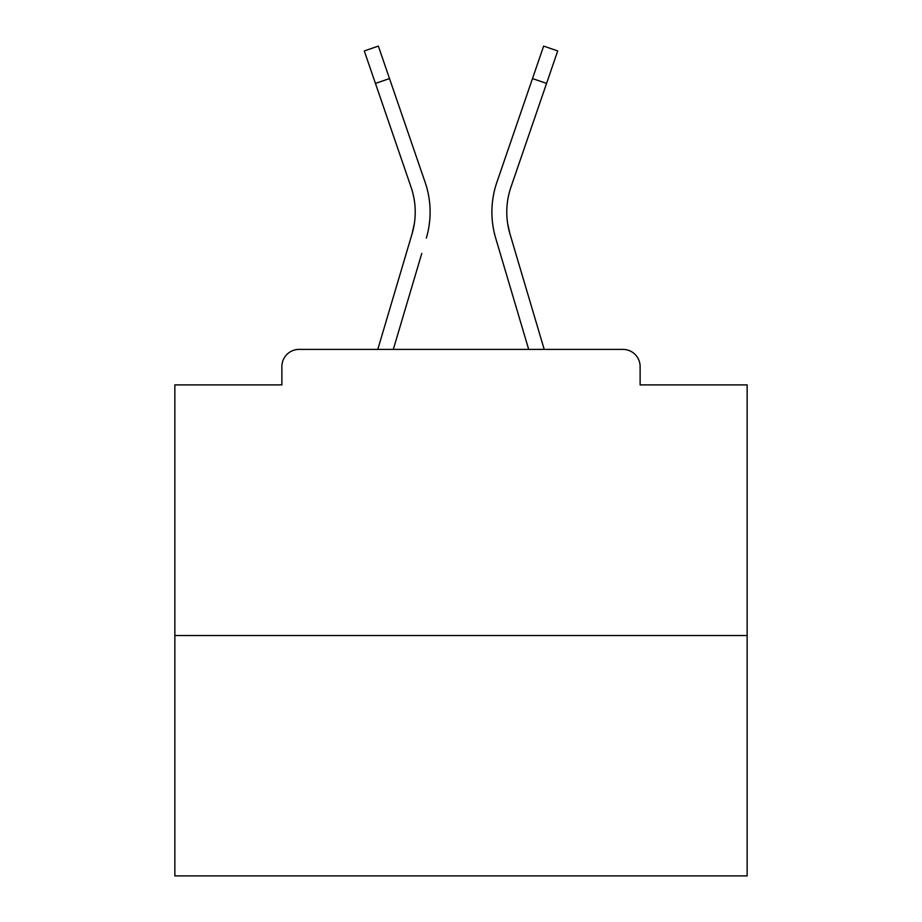 <?xml version="1.0" encoding="UTF-8"?>
<svg xmlns="http://www.w3.org/2000/svg" width="922" height="922" viewBox="0 0 922 922"><rect width="100%" height="100%" fill="white"/><g stroke="black" fill="none" stroke-linecap="round" stroke-linejoin="round"><path stroke-width="1.38" d="M640.122 384.889L640.122 366.576L640.122 384.889L747.143 384.889L747.143 875.9L174.857 875.9L174.857 384.889L281.878 384.889L281.878 366.576L281.878 384.889M747.143 635.546L174.857 635.546M640.122 366.576A17.172 17.172 0 0 0 622.949 349.403L299.051 349.403A17.172 17.172 0 0 0 281.878 366.576M622.949 349.403L550.273 349.403M371.727 349.403L299.051 349.403M414.312 223.792L412.053 233.865L414.312 223.792M393.314 349.403L421.769 253.458M407.501 249.228L377.79 349.403L407.501 249.228M507.688 223.792L509.947 233.865L507.688 223.792M500.231 253.458L495.679 238.095A91.566 91.566 0 0 1 496.866 182.326L543.646 46.1L557.718 50.929L510.938 187.154A76.687 76.687 0 0 0 509.947 233.865L544.211 349.403M510.938 187.154A76.687 76.687 0 0 0 506.777 212.06A76.687 76.687 0 0 1 510.938 187.154A76.687 76.687 0 0 0 506.777 212.06A76.687 76.687 0 0 1 510.938 187.154A76.687 76.687 0 0 0 506.777 212.06A76.687 76.687 0 0 1 510.938 187.154A76.687 76.687 0 0 0 506.777 212.06A76.687 76.687 0 0 1 510.938 187.154A76.687 76.687 0 0 0 506.777 212.06A76.687 76.687 0 0 1 510.938 187.154A76.687 76.687 0 0 0 506.777 212.06A76.687 76.687 0 0 1 510.938 187.154A76.687 76.687 0 0 0 506.777 212.06A76.687 76.687 0 0 1 510.938 187.154A76.687 76.687 0 0 0 506.777 212.06A76.687 76.687 0 0 1 510.938 187.154A76.687 76.687 0 0 0 506.777 212.06A76.687 76.687 0 0 1 510.938 187.154A76.687 76.687 0 0 0 506.777 212.06A76.687 76.687 0 0 1 510.938 187.154A76.687 76.687 0 0 0 506.777 212.06A76.687 76.687 0 0 1 510.938 187.154A76.687 76.687 0 0 0 506.777 212.06A76.687 76.687 0 0 1 510.938 187.154A76.687 76.687 0 0 0 506.777 212.06A76.687 76.687 0 0 1 510.938 187.154A76.687 76.687 0 0 0 506.777 212.06A76.687 76.687 0 0 1 510.938 187.154A76.687 76.687 0 0 0 506.777 212.06A76.687 76.687 0 0 1 510.938 187.154A76.687 76.687 0 0 0 506.777 212.06A76.687 76.687 0 0 1 510.938 187.154A76.687 76.687 0 0 0 506.777 212.06A76.687 76.687 0 0 1 510.938 187.154A76.687 76.687 0 0 0 506.777 212.06A76.687 76.687 0 0 1 510.938 187.154A76.687 76.687 0 0 0 506.777 212.06A76.687 76.687 0 0 1 510.938 187.154A76.687 76.687 0 0 0 506.777 212.06A76.687 76.687 0 0 1 510.938 187.154A76.687 76.687 0 0 0 506.777 212.06A76.687 76.687 0 0 1 510.938 187.154A76.687 76.687 0 0 0 506.777 212.06A76.687 76.687 0 0 1 510.938 187.154A76.687 76.687 0 0 0 506.777 212.06A76.687 76.687 0 0 1 510.938 187.154A76.687 76.687 0 0 0 506.777 212.06A76.687 76.687 0 0 1 510.938 187.154A76.687 76.687 0 0 0 506.777 212.06A76.687 76.687 0 0 1 510.938 187.154A76.687 76.687 0 0 0 506.777 212.06A76.687 76.687 0 0 1 510.938 187.154A76.687 76.687 0 0 0 506.777 212.06A76.687 76.687 0 0 1 510.938 187.154A76.687 76.687 0 0 0 506.777 212.06A76.687 76.687 0 0 1 510.938 187.154A76.687 76.687 0 0 0 506.777 212.06A76.687 76.687 0 0 1 510.938 187.154A76.687 76.687 0 0 0 506.777 212.06A76.687 76.687 0 0 1 510.938 187.154A76.687 76.687 0 0 0 506.777 212.06A76.687 76.687 0 0 1 510.938 187.154A76.687 76.687 0 0 0 506.777 212.06M375.438 83.406L364.282 50.929L378.354 46.1L389.51 78.577L375.438 83.406L411.062 187.154A76.687 76.687 0 0 1 412.053 233.865L377.79 349.403M411.062 187.154A76.687 76.687 0 0 1 415.223 212.06A76.687 76.687 0 0 0 411.062 187.154A76.687 76.687 0 0 1 415.223 212.06A76.687 76.687 0 0 0 411.062 187.154A76.687 76.687 0 0 1 415.223 212.06A76.687 76.687 0 0 0 411.062 187.154M426.321 238.095A91.566 91.566 0 0 0 425.134 182.326L389.51 78.577M425.134 182.326L409.207 135.949M528.686 349.403L495.679 238.095M496.866 182.326L512.793 135.949M546.562 83.406L532.49 78.577"/></g></svg>
